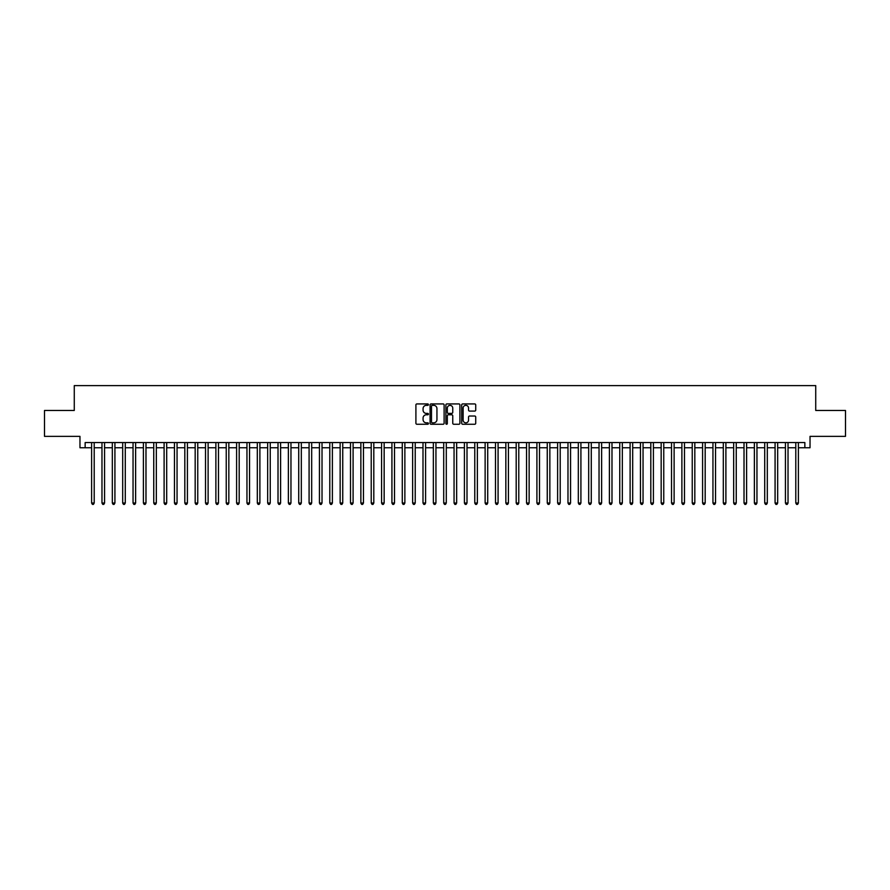 <?xml version="1.0" encoding="UTF-8"?>
<svg xmlns="http://www.w3.org/2000/svg" width="890" height="890" viewBox="0 0 890 890"><rect width="100%" height="100%" fill="white"/><g stroke="black" fill="none" stroke-linecap="round" stroke-linejoin="round"><path stroke-width="1.33" d="M428.435 404.639A0.712 0.712 0 0 0 427.723 403.926L416.921 403.926A1.012 1.012 0 0 0 415.908 404.939L415.908 423.24A1.012 1.012 0 0 0 416.921 424.252L427.723 424.252A0.712 0.712 0 0 0 428.435 423.54A0.712 0.712 0 0 0 427.723 422.828L426.321 422.828A3.248 3.248 0 0 1 423.073 419.579L423.073 418.055A3.248 3.248 0 0 1 426.321 414.796L427.723 414.796A0.712 0.712 0 0 0 428.435 414.084A0.712 0.712 0 0 0 427.723 413.383L426.321 413.383A3.248 3.248 0 0 1 423.073 410.123L423.073 408.599A3.248 3.248 0 0 1 426.321 405.351L427.723 405.351A0.712 0.712 0 0 0 428.435 404.639M474.704 411.091A1.012 1.012 0 0 0 475.727 410.079L475.727 404.939A1.012 1.012 0 0 0 474.704 403.926L462.711 403.926A1.012 1.012 0 0 0 461.699 404.939L461.699 423.24A1.012 1.012 0 0 0 462.711 424.252L474.704 424.252A1.012 1.012 0 0 0 475.727 423.24L475.727 417.032A1.012 1.012 0 0 0 474.704 416.019L469.575 416.019A1.012 1.012 0 0 0 468.552 417.032L468.552 420.113A2.715 2.715 0 0 1 465.837 422.828A2.715 2.715 0 0 1 463.123 420.113L463.123 408.065A2.715 2.715 0 0 1 465.837 405.351A2.715 2.715 0 0 1 468.552 408.065L468.552 410.079A1.012 1.012 0 0 0 469.575 411.091L474.704 411.091M85.151 447.748L85.151 442.564L804.849 442.564L804.849 447.748L810.034 447.748L810.034 436.356L845.5 436.356L845.5 410.468L815.73 410.468L815.73 385.615L74.271 385.615L74.271 410.468L44.5 410.468L44.5 436.356L79.966 436.356L79.966 447.748L91.614 447.748M444.11 404.939A1.012 1.012 0 0 0 443.098 403.926L431.105 403.926A1.012 1.012 0 0 0 430.081 404.939L430.081 423.24A1.012 1.012 0 0 0 431.105 424.252L443.098 424.252A1.012 1.012 0 0 0 444.11 423.24L444.11 404.939M446.902 403.926L458.895 403.926A1.012 1.012 0 0 1 459.919 404.939L459.919 423.24A1.012 1.012 0 0 1 458.895 424.252L453.767 424.252A1.012 1.012 0 0 1 452.754 423.24L452.754 415.819A1.012 1.012 0 0 0 451.731 414.796L448.326 414.796A1.012 1.012 0 0 0 447.314 415.819L447.314 423.54A0.712 0.712 0 0 1 446.602 424.252A0.712 0.712 0 0 1 445.89 423.54L445.89 404.939A1.012 1.012 0 0 1 446.902 403.926M94.207 447.748L101.972 447.748M104.564 447.748L112.329 447.748M114.921 447.748L122.687 447.748M125.279 447.748L133.044 447.748M135.625 447.748L143.39 447.748M145.982 447.748L153.748 447.748M156.34 447.748L164.105 447.748M166.697 447.748L174.462 447.748M177.054 447.748L184.82 447.748M187.412 447.748L195.177 447.748M197.758 447.748L205.523 447.748M208.115 447.748L215.881 447.748M218.473 447.748L226.238 447.748M228.83 447.748L236.595 447.748M239.188 447.748L246.953 447.748M249.545 447.748L257.31 447.748M259.891 447.748L267.656 447.748M270.248 447.748L278.014 447.748M280.606 447.748L288.371 447.748M290.963 447.748L298.728 447.748M301.321 447.748L309.086 447.748M311.678 447.748L319.443 447.748M322.024 447.748L329.79 447.748M332.382 447.748L340.147 447.748M342.739 447.748L350.504 447.748M353.096 447.748L360.862 447.748M363.454 447.748L371.219 447.748M373.811 447.748L381.576 447.748M384.157 447.748L391.923 447.748M394.515 447.748L402.28 447.748M404.872 447.748L412.637 447.748M415.23 447.748L422.995 447.748M425.587 447.748L433.352 447.748M435.944 447.748L443.709 447.748M446.291 447.748L454.056 447.748M456.648 447.748L464.413 447.748M467.005 447.748L474.771 447.748M477.363 447.748L485.128 447.748M487.72 447.748L495.485 447.748M498.077 447.748L505.843 447.748M508.424 447.748L516.189 447.748M518.781 447.748L526.546 447.748M529.138 447.748L536.904 447.748M539.496 447.748L547.261 447.748M549.853 447.748L557.618 447.748M560.211 447.748L567.976 447.748M570.557 447.748L578.322 447.748M580.914 447.748L588.679 447.748M591.272 447.748L599.037 447.748M601.629 447.748L609.394 447.748M611.986 447.748L619.752 447.748M622.344 447.748L630.109 447.748M632.69 447.748L640.455 447.748M643.047 447.748L650.812 447.748M653.405 447.748L661.17 447.748M663.762 447.748L671.527 447.748M674.119 447.748L681.885 447.748M684.477 447.748L692.242 447.748M694.823 447.748L702.588 447.748M705.18 447.748L712.946 447.748M715.538 447.748L723.303 447.748M725.895 447.748L733.66 447.748M736.252 447.748L744.018 447.748M746.61 447.748L754.375 447.748M756.956 447.748L764.721 447.748M767.314 447.748L775.079 447.748M777.671 447.748L785.436 447.748M788.028 447.748L795.794 447.748M798.386 447.748L804.849 447.748M432.217 405.351A0.712 0.712 0 0 0 431.505 406.062L431.505 422.116A0.712 0.712 0 0 0 432.217 422.828L433.697 422.828A3.248 3.248 0 0 0 436.945 419.579L436.945 408.599A3.248 3.248 0 0 0 433.697 405.351L432.217 405.351M452.754 408.121A2.715 2.715 0 0 0 450.029 405.395A2.715 2.715 0 0 0 447.314 408.121L447.314 412.359A1.012 1.012 0 0 0 448.326 413.383L451.731 413.383A1.012 1.012 0 0 0 452.754 412.359L452.754 408.121M94.207 442.564L94.207 503.039L91.614 503.039L91.614 442.564M94.207 503.039L93.428 504.385L92.393 504.385L91.614 503.039M104.564 442.564L104.564 503.039L101.972 503.039L101.972 442.564M104.564 503.039L103.785 504.385L102.751 504.385L101.972 503.039M114.921 442.564L114.921 503.039L112.329 503.039L112.329 442.564M114.921 503.039L114.142 504.385L113.108 504.385L112.329 503.039M125.279 442.564L125.279 503.039L122.687 503.039L122.687 442.564M125.279 503.039L124.5 504.385L123.465 504.385L122.687 503.039M135.625 442.564L135.625 503.039L133.044 503.039L133.044 442.564M135.625 503.039L134.857 504.385L133.811 504.385L133.044 503.039M145.982 442.564L145.982 503.039L143.39 503.039L143.39 442.564M145.982 503.039L145.204 504.385L144.169 504.385L143.39 503.039M156.34 442.564L156.34 503.039L153.748 503.039L153.748 442.564M156.34 503.039L155.561 504.385L154.526 504.385L153.748 503.039M166.697 442.564L166.697 503.039L164.105 503.039L164.105 442.564M166.697 503.039L165.918 504.385L164.884 504.385L164.105 503.039M177.054 442.564L177.054 503.039L174.462 503.039L174.462 442.564M177.054 503.039L176.276 504.385L175.241 504.385L174.462 503.039M187.412 442.564L187.412 503.039L184.82 503.039L184.82 442.564M187.412 503.039L186.633 504.385L185.598 504.385L184.82 503.039M197.758 442.564L197.758 503.039L195.177 503.039L195.177 442.564M197.758 503.039L196.99 504.385L195.945 504.385L195.177 503.039M208.115 442.564L208.115 503.039L205.523 503.039L205.523 442.564M208.115 503.039L207.337 504.385L206.302 504.385L205.523 503.039M218.473 442.564L218.473 503.039L215.881 503.039L215.881 442.564M218.473 503.039L217.694 504.385L216.659 504.385L215.881 503.039M228.83 442.564L228.83 503.039L226.238 503.039L226.238 442.564M228.83 503.039L228.051 504.385L227.017 504.385L226.238 503.039M239.188 442.564L239.188 503.039L236.595 503.039L236.595 442.564M239.188 503.039L238.409 504.385L237.374 504.385L236.595 503.039M249.545 442.564L249.545 503.039L246.953 503.039L246.953 442.564M249.545 503.039L248.766 504.385L247.732 504.385L246.953 503.039M259.891 442.564L259.891 503.039L257.31 503.039L257.31 442.564M259.891 503.039L259.123 504.385L258.078 504.385L257.31 503.039M270.248 442.564L270.248 503.039L267.656 503.039L267.656 442.564M270.248 503.039L269.47 504.385L268.435 504.385L267.656 503.039M280.606 442.564L280.606 503.039L278.014 503.039L278.014 442.564M280.606 503.039L279.827 504.385L278.793 504.385L278.014 503.039M290.963 442.564L290.963 503.039L288.371 503.039L288.371 442.564M290.963 503.039L290.184 504.385L289.15 504.385L288.371 503.039M301.321 442.564L301.321 503.039L298.728 503.039L298.728 442.564M301.321 503.039L300.542 504.385L299.507 504.385L298.728 503.039M311.678 442.564L311.678 503.039L309.086 503.039L309.086 442.564M311.678 503.039L310.899 504.385L309.865 504.385L309.086 503.039M322.024 442.564L322.024 503.039L319.443 503.039L319.443 442.564M322.024 503.039L321.257 504.385L320.211 504.385L319.443 503.039M332.382 442.564L332.382 503.039L329.79 503.039L329.79 442.564M332.382 503.039L331.603 504.385L330.568 504.385L329.79 503.039M342.739 442.564L342.739 503.039L340.147 503.039L340.147 442.564M342.739 503.039L341.96 504.385L340.926 504.385L340.147 503.039M353.096 442.564L353.096 503.039L350.504 503.039L350.504 442.564M353.096 503.039L352.318 504.385L351.283 504.385L350.504 503.039M363.454 442.564L363.454 503.039L360.862 503.039L360.862 442.564M363.454 503.039L362.675 504.385L361.64 504.385L360.862 503.039M373.811 442.564L373.811 503.039L371.219 503.039L371.219 442.564M373.811 503.039L373.032 504.385L371.998 504.385L371.219 503.039M384.157 442.564L384.157 503.039L381.576 503.039L381.576 442.564M384.157 503.039L383.39 504.385L382.344 504.385L381.576 503.039M394.515 442.564L394.515 503.039L391.923 503.039L391.923 442.564M394.515 503.039L393.736 504.385L392.701 504.385L391.923 503.039M404.872 442.564L404.872 503.039L402.28 503.039L402.28 442.564M404.872 503.039L404.093 504.385L403.059 504.385L402.28 503.039M415.23 442.564L415.23 503.039L412.637 503.039L412.637 442.564M415.23 503.039L414.451 504.385L413.416 504.385L412.637 503.039M425.587 442.564L425.587 503.039L422.995 503.039L422.995 442.564M425.587 503.039L424.808 504.385L423.774 504.385L422.995 503.039M435.944 442.564L435.944 503.039L433.352 503.039L433.352 442.564M435.944 503.039L435.166 504.385L434.131 504.385L433.352 503.039M446.291 442.564L446.291 503.039L443.709 503.039L443.709 442.564M446.291 503.039L445.523 504.385L444.477 504.385L443.709 503.039M456.648 442.564L456.648 503.039L454.056 503.039L454.056 442.564M456.648 503.039L455.869 504.385L454.834 504.385L454.056 503.039M467.005 442.564L467.005 503.039L464.413 503.039L464.413 442.564M467.005 503.039L466.226 504.385L465.192 504.385L464.413 503.039M477.363 442.564L477.363 503.039L474.771 503.039L474.771 442.564M477.363 503.039L476.584 504.385L475.549 504.385L474.771 503.039M487.72 442.564L487.72 503.039L485.128 503.039L485.128 442.564M487.72 503.039L486.941 504.385L485.907 504.385L485.128 503.039M498.077 442.564L498.077 503.039L495.485 503.039L495.485 442.564M498.077 503.039L497.299 504.385L496.264 504.385L495.485 503.039M508.424 442.564L508.424 503.039L505.843 503.039L505.843 442.564M508.424 503.039L507.656 504.385L506.61 504.385L505.843 503.039M518.781 442.564L518.781 503.039L516.189 503.039L516.189 442.564M518.781 503.039L518.002 504.385L516.968 504.385L516.189 503.039M529.138 442.564L529.138 503.039L526.546 503.039L526.546 442.564M529.138 503.039L528.36 504.385L527.325 504.385L526.546 503.039M539.496 442.564L539.496 503.039L536.904 503.039L536.904 442.564M539.496 503.039L538.717 504.385L537.682 504.385L536.904 503.039M549.853 442.564L549.853 503.039L547.261 503.039L547.261 442.564M549.853 503.039L549.074 504.385L548.04 504.385L547.261 503.039M560.211 442.564L560.211 503.039L557.618 503.039L557.618 442.564M560.211 503.039L559.432 504.385L558.397 504.385L557.618 503.039M570.557 442.564L570.557 503.039L567.976 503.039L567.976 442.564M570.557 503.039L569.789 504.385L568.743 504.385L567.976 503.039M580.914 442.564L580.914 503.039L578.322 503.039L578.322 442.564M580.914 503.039L580.135 504.385L579.101 504.385L578.322 503.039M591.272 442.564L591.272 503.039L588.679 503.039L588.679 442.564M591.272 503.039L590.493 504.385L589.458 504.385L588.679 503.039M601.629 442.564L601.629 503.039L599.037 503.039L599.037 442.564M601.629 503.039L600.85 504.385L599.816 504.385L599.037 503.039M611.986 442.564L611.986 503.039L609.394 503.039L609.394 442.564M611.986 503.039L611.207 504.385L610.173 504.385L609.394 503.039M622.344 442.564L622.344 503.039L619.752 503.039L619.752 442.564M622.344 503.039L621.565 504.385L620.53 504.385L619.752 503.039M632.69 442.564L632.69 503.039L630.109 503.039L630.109 442.564M632.69 503.039L631.922 504.385L630.877 504.385L630.109 503.039M643.047 442.564L643.047 503.039L640.455 503.039L640.455 442.564M643.047 503.039L642.269 504.385L641.234 504.385L640.455 503.039M653.405 442.564L653.405 503.039L650.812 503.039L650.812 442.564M653.405 503.039L652.626 504.385L651.591 504.385L650.812 503.039M663.762 442.564L663.762 503.039L661.17 503.039L661.17 442.564M663.762 503.039L662.983 504.385L661.949 504.385L661.17 503.039M674.119 442.564L674.119 503.039L671.527 503.039L671.527 442.564M674.119 503.039L673.341 504.385L672.306 504.385L671.527 503.039M684.477 442.564L684.477 503.039L681.885 503.039L681.885 442.564M684.477 503.039L683.698 504.385L682.663 504.385L681.885 503.039M694.823 442.564L694.823 503.039L692.242 503.039L692.242 442.564M694.823 503.039L694.055 504.385L693.01 504.385L692.242 503.039M705.18 442.564L705.18 503.039L702.588 503.039L702.588 442.564M705.18 503.039L704.402 504.385L703.367 504.385L702.588 503.039M715.538 442.564L715.538 503.039L712.946 503.039L712.946 442.564M715.538 503.039L714.759 504.385L713.724 504.385L712.946 503.039M725.895 442.564L725.895 503.039L723.303 503.039L723.303 442.564M725.895 503.039L725.116 504.385L724.082 504.385L723.303 503.039M736.252 442.564L736.252 503.039L733.66 503.039L733.66 442.564M736.252 503.039L735.474 504.385L734.439 504.385L733.66 503.039M746.61 442.564L746.61 503.039L744.018 503.039L744.018 442.564M746.61 503.039L745.831 504.385L744.797 504.385L744.018 503.039M756.956 442.564L756.956 503.039L754.375 503.039L754.375 442.564M756.956 503.039L756.189 504.385L755.143 504.385L754.375 503.039M767.314 442.564L767.314 503.039L764.721 503.039L764.721 442.564M767.314 503.039L766.535 504.385L765.5 504.385L764.721 503.039M777.671 442.564L777.671 503.039L775.079 503.039L775.079 442.564M777.671 503.039L776.892 504.385L775.857 504.385L775.079 503.039M788.028 442.564L788.028 503.039L785.436 503.039L785.436 442.564M788.028 503.039L787.25 504.385L786.215 504.385L785.436 503.039M798.386 442.564L798.386 503.039L795.794 503.039L795.794 442.564M798.386 503.039L797.607 504.385L796.572 504.385L795.794 503.039"/></g></svg>
